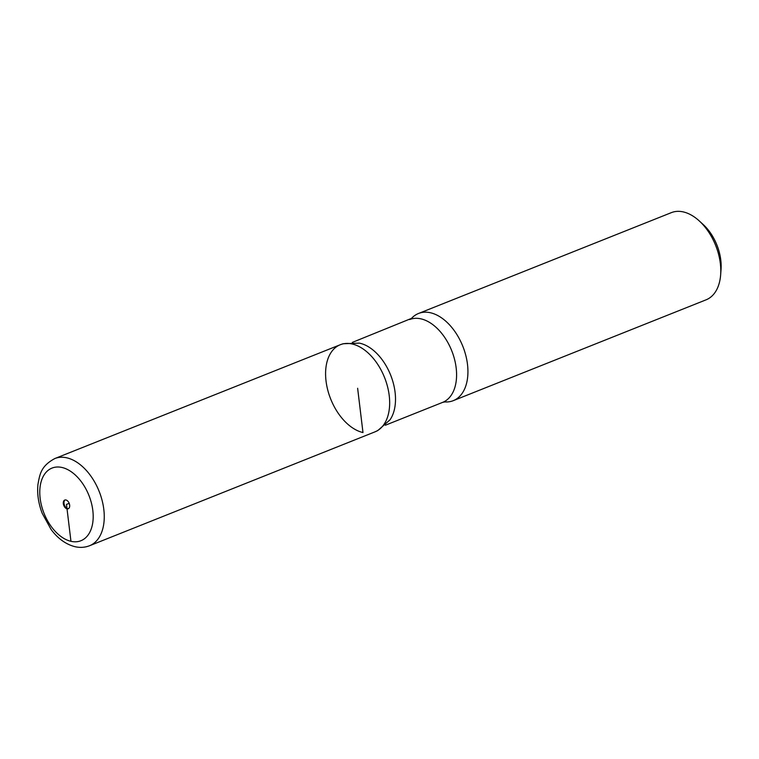 <?xml version="1.0" encoding="UTF-8"?>
<svg xmlns="http://www.w3.org/2000/svg" width="759" height="759" viewBox="0 0 759 759"><rect width="100%" height="100%" fill="white"/><g stroke="black" fill="none" stroke-linecap="round" stroke-linejoin="round"><path stroke-width="1.14" d="M409.613 319.558A44.582 27.571 -111.7 0 1 451.738 350.753A44.582 27.571 -111.7 0 1 442.649 402.374L444.831 401.919A46.925 29.022 -111.7 0 0 453.256 400.667L706.107 299.814A46.925 29.022 -111.7 0 0 720.661 274.663L721.05 269.312A39.107 24.184 -111.7 0 0 703.176 224.493L699.21 220.878A46.925 29.022 -111.7 0 0 671.345 212.643L418.484 313.495A46.925 29.022 -111.7 0 0 411.511 318.382L352.318 342.413M720.661 274.663A46.925 29.022 -111.7 0 0 699.21 220.878M359.424 343.134L343.125 343.742L340.26 344.738A46.887 28.994 68.3 0 1 384.566 377.546A46.887 28.994 68.3 0 1 375.003 431.843L377.764 430.581L390.012 419.812A44.582 27.571 -111.7 0 0 390.638 375.088A44.582 27.571 -111.7 0 0 359.387 343.125M340.26 344.738L54.819 458.55A46.925 29.022 -111.7 0 1 99.154 491.386A46.925 29.022 -111.7 0 1 89.59 545.721L375.003 431.843A46.887 28.994 -111.7 0 0 384.576 377.584A46.887 28.994 -111.7 0 0 340.298 344.719A46.887 28.994 -111.7 0 0 327.746 390.022A46.887 28.994 -111.7 0 0 362.982 432.554L357.631 388.285M453.256 400.667A46.925 29.022 -111.7 0 0 462.829 346.332A46.925 29.022 -111.7 0 0 418.484 313.495M65.957 499.982A4.696 2.903 -111.7 0 0 64.752 500.048A4.696 2.903 -111.7 0 0 63.794 505.485A4.696 2.903 -111.7 0 0 68.234 508.767A4.696 2.903 -111.7 0 0 69.486 504.232A4.696 2.903 -111.7 0 0 65.957 499.982M68.557 508.596A4.696 2.903 68.3 0 1 64.487 505.209A4.696 2.903 68.3 0 1 65.113 499.953M69.192 503.331L66.488 504.412L70.957 541.319A39.107 24.184 -111.7 0 0 87.076 491.215A39.107 24.184 -111.7 0 0 41.441 480.694A39.107 24.184 -111.7 0 0 70.957 541.319M442.649 402.374L385.344 425.23M89.59 545.721C84.904 547.533 80.018 547.846 74.913 546.67C65.862 544.336 57.921 538.615 51.1 529.488L42.238 513.388C38.443 503.492 37.011 493.824 37.95 484.403C39.791 474.612 40.635 466.187 54.819 458.55"/></g></svg>
